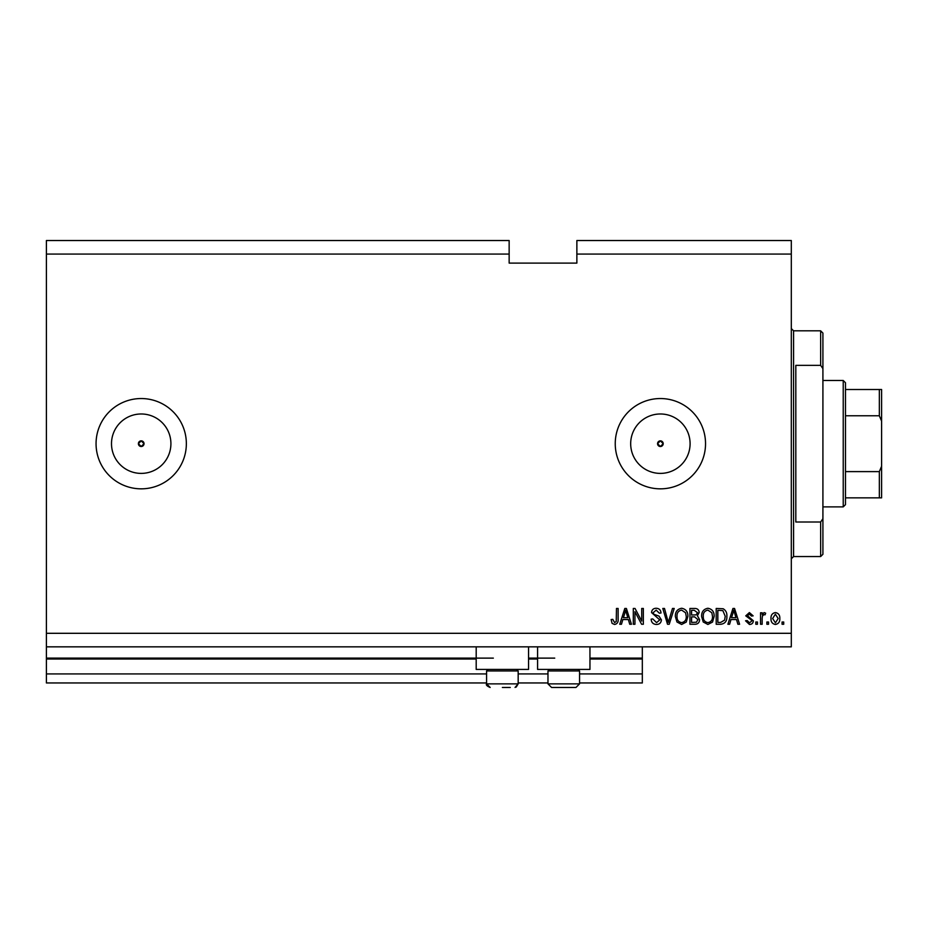 <?xml version="1.0" encoding="UTF-8"?>
<svg xmlns="http://www.w3.org/2000/svg" width="928" height="928" viewBox="0 0 928 928"><rect width="100%" height="100%" fill="white"/><g stroke="black" fill="none" stroke-linecap="round" stroke-linejoin="round"><path stroke-width="1.39" d="M46.4 254.075L509.147 254.075L509.147 240.526L46.4 240.526L46.4 682.962L486.574 682.962M518.172 682.962L547.972 682.962M579.571 682.962L642.327 682.962L642.327 673.925L579.571 673.925M46.4 673.925L486.574 673.925M518.172 673.925L547.972 673.925M589.953 659.031L642.327 659.031L642.327 673.925M642.327 659.031L642.327 658.126L589.953 658.126M46.4 658.126L493.348 658.126M528.554 658.126L554.747 658.126M642.327 646.839L642.327 658.126M657.558 443.688L660.388 446.507L663.207 443.688L660.388 440.858A2.819 2.819 0 0 0 657.558 443.688A2.819 2.819 0 0 0 660.388 446.507A2.819 2.819 0 0 0 663.207 443.688A2.819 2.819 0 0 0 660.388 440.858L657.558 443.688M138.388 443.688L141.207 446.507L144.026 443.688L141.207 440.858A2.819 2.819 0 0 0 138.388 443.688A2.819 2.819 0 0 0 141.207 446.507A2.819 2.819 0 0 0 144.026 443.688A2.819 2.819 0 0 0 141.207 440.858L138.388 443.688M141.207 413.981A29.708 29.708 0 0 0 111.499 443.688A29.708 29.708 0 0 0 141.207 473.396A29.708 29.708 0 0 0 170.914 443.688A29.708 29.708 0 0 0 141.207 413.981M660.388 413.981A29.708 29.708 0 0 0 630.68 443.688A29.708 29.708 0 0 0 660.388 473.396A29.708 29.708 0 0 0 690.096 443.688A29.708 29.708 0 0 0 660.388 413.981M660.388 398.541A45.147 45.147 0 0 0 615.241 443.688A45.147 45.147 0 0 0 660.388 488.836A45.147 45.147 0 0 0 705.535 443.688A45.147 45.147 0 0 0 660.388 398.541M141.207 398.541A45.147 45.147 0 0 0 96.06 443.688A45.147 45.147 0 0 0 141.207 488.836A45.147 45.147 0 0 0 186.354 443.688A45.147 45.147 0 0 0 141.207 398.541M528.554 646.839L528.554 669.413L476.192 669.413L476.192 646.839M537.59 646.839L537.59 669.413L589.953 669.413L589.953 646.839M509.147 254.075L509.147 263.1L576.868 263.1L576.868 240.526L791.306 240.526L791.306 646.839L46.4 646.839M46.4 633.302L791.306 633.302M576.868 254.075L791.306 254.075M634.938 611.691L634.938 624.266L633.302 624.266L633.302 608.466L635.042 608.466L641.712 621.064L641.712 608.466L643.348 608.466L643.348 624.266L641.596 624.266L634.938 611.691M661.409 619.869C661.119 622.85 659.46 624.382 656.432 624.474C653.115 624.266 651.352 622.491 651.154 619.138L652.79 618.93L656.572 622.63L659.773 619.916L651.56 612.596C651.804 609.812 653.324 608.374 656.142 608.258C659.147 608.408 660.771 609.986 661.003 612.979L659.356 613.188L656.2 610.114L653.208 612.631L653.718 614.232L658.973 616.099L661.409 619.869M674.204 608.466L669.227 624.266L667.522 624.266L662.801 608.466L664.494 608.466L668.288 622.421L672.487 608.466L674.204 608.466M681.628 624.474L676.964 621.992L675.364 616.575C675.178 611.877 677.266 609.104 681.639 608.258C685.92 609.081 687.996 611.784 687.88 616.389L686.268 622.062L681.628 624.474M707.89 624.474L703.227 621.992L701.638 616.575C701.44 611.877 703.528 609.104 707.902 608.258C712.182 609.081 714.27 611.784 714.154 616.389L712.542 622.062L707.89 624.474M768.535 622.015L768.535 624.266L766.888 624.266L766.888 622.015L768.535 622.015M779.822 618.408C780.03 621.83 778.557 623.848 775.402 624.474C772.293 623.86 770.82 621.876 770.994 618.524C770.808 615.148 772.282 613.164 775.402 612.573C778.476 613.153 779.949 615.102 779.822 618.408M614.545 624.474L612.074 623.361L611.134 619.544L612.782 619.347L614.614 622.63L616.25 621.435L616.47 608.466L618.118 608.466L618.118 619.196C618.431 622.178 617.236 623.941 614.545 624.474M730.986 619.544L729.605 624.266L727.9 624.266L732.946 608.466L734.547 608.466L739.593 624.266L737.888 624.266L736.507 619.544L730.986 619.544M753.339 620.762C753.165 623.152 751.866 624.382 749.464 624.474L745.544 620.774L747.191 620.577L749.569 622.827L751.703 621.052L751.332 620.008L745.752 615.844L749.395 612.573L753.142 615.856L751.494 616.064L749.453 614.208L747.388 615.612L753.339 620.762M757.445 622.015L757.445 624.266L755.81 624.266L755.81 622.015L757.445 622.015M762.166 618.315L762.166 624.266L760.531 624.266L760.531 612.782L762.166 612.782L762.166 614.614L764.104 612.573L765.658 613.188L765.043 614.823L763.93 614.626L762.456 615.96L762.166 618.315M783.719 622.015L783.719 624.266L782.072 624.266L782.072 622.015L783.719 622.015M726.868 616.285C727.158 620.96 725.151 623.616 720.859 624.266L716.207 624.266L716.207 608.466L723.167 608.756C725.893 610.415 727.134 612.921 726.868 616.285M699.584 619.626C699.445 622.7 697.856 624.242 694.794 624.266L689.933 624.266L689.933 608.466L694.84 608.466C697.485 608.478 698.935 609.812 699.167 612.445L697.404 615.751L699.584 619.626M622.839 619.544L621.458 624.266L619.753 624.266L624.799 608.466L626.4 608.466L631.446 624.266L629.741 624.266L628.36 619.544L622.839 619.544M733.016 613.106L731.519 617.7L735.962 617.7L733.746 610.114L733.016 613.106M775.367 614.208L772.63 618.512L775.448 622.827L778.174 618.512L775.367 614.208M717.843 610.311L717.843 622.421L720.662 622.421L724.606 620.124L725.232 616.262L722.854 610.624L717.843 610.311M707.913 610.114C704.572 610.786 703.018 612.956 703.273 616.598C703.169 619.997 704.7 622.015 707.878 622.63C711.15 621.969 712.692 619.869 712.507 616.331L711.822 612.758L707.913 610.114M691.58 610.311L691.58 615.032L696.093 614.881L697.531 612.7L694.26 610.311L691.58 610.311M691.58 616.876L691.58 622.421L696.429 622.224L697.937 619.637L694.608 616.876L691.58 616.876M681.651 610.114C678.298 610.786 676.756 612.956 677.011 616.598C676.906 619.997 678.438 622.015 681.616 622.63C684.876 621.969 686.418 619.869 686.244 616.331L685.56 612.758L681.651 610.114M624.869 613.106L623.384 617.7L627.815 617.7L625.6 610.114L624.869 613.106M502.373 687.474L510.272 687.474M516.641 669.413L518.172 670.944L486.574 670.944L486.574 683.866L518.172 683.866L516.212 687.08M578.04 669.413L579.571 670.944L547.972 670.944L547.972 683.866L579.571 683.866L575.963 687.474L551.58 687.474L571.671 687.474M820.654 365.354L820.654 330.82L822.916 333.082L822.916 368.648L820.654 365.354L795.818 365.354L795.818 522.012L820.654 522.012L822.916 518.717L822.916 554.294L820.654 556.545L820.654 522.012M822.916 518.717L822.916 368.648M843.227 380.48L845.478 382.742L845.478 504.635L843.227 506.885L843.227 380.48L822.916 380.48M845.478 389.505L881.6 389.505L881.6 497.86L879.338 497.86L881.6 497.86M881.6 421.115L879.338 415.767L879.338 389.505M845.478 415.767L879.338 415.767M845.478 471.61L879.338 471.61L881.6 466.262M845.478 497.86L879.338 497.86L879.338 471.61M881.6 389.505L880.8 389.505M46.4 659.031L476.192 659.031M528.554 659.031L537.59 659.031M820.654 330.82L793.568 330.82L793.568 556.545L791.306 558.807M486.574 683.866C485.785 684.934 486.991 686.128 490.181 687.474L486.574 683.866M515.063 687.439L518.172 683.866L518.172 670.944M488.105 669.413L486.574 670.944M549.504 669.413L547.972 670.944M547.972 683.866L551.58 687.474L547.972 683.866M579.571 670.944L579.571 683.866L575.963 687.474M793.568 330.82L791.306 328.558M820.654 556.545L793.568 556.545M843.227 506.885L822.916 506.885"/></g></svg>
